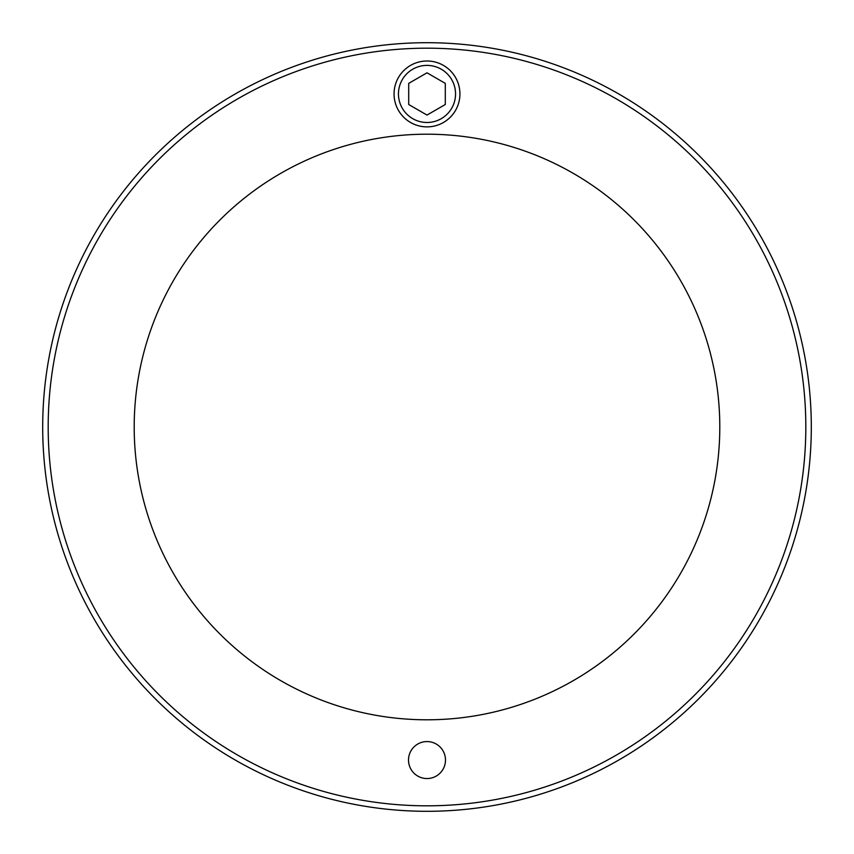 <?xml version="1.0" encoding="UTF-8"?>
<svg xmlns="http://www.w3.org/2000/svg" width="854" height="854" viewBox="0 0 854 854"><rect width="100%" height="100%" fill="white"/><g stroke="black" fill="none" stroke-linecap="round" stroke-linejoin="round"><path stroke-width="1.28" d="M42.7 427A384.3 384.3 0 0 1 619.15 94.186A384.3 384.3 0 0 1 619.15 759.814A384.3 384.3 0 0 1 42.7 427M445.489 760.06A18.489 18.489 0 0 1 417.755 776.072A18.489 18.489 0 0 1 417.755 744.047A18.489 18.489 0 0 1 445.489 760.06M134.195 427A292.805 292.805 0 0 1 573.397 173.426A292.805 292.805 0 0 1 573.397 680.574A292.805 292.805 0 0 1 134.195 427M48.187 427A378.813 378.813 0 0 0 616.407 755.064A378.813 378.813 0 0 0 616.407 98.936A378.813 378.813 0 0 0 48.187 427M394.057 93.94A32.943 32.943 0 0 0 443.472 122.464A32.943 32.943 0 0 0 443.472 65.416A32.943 32.943 0 0 0 394.057 93.94M408.703 104.508L408.703 83.372L427 72.814L445.297 83.372L445.297 104.508L427 115.066L408.703 104.508M398.455 93.94A28.545 28.545 0 0 1 441.272 69.217A28.545 28.545 0 0 1 441.272 118.663A28.545 28.545 0 0 1 398.455 93.94"/></g></svg>
